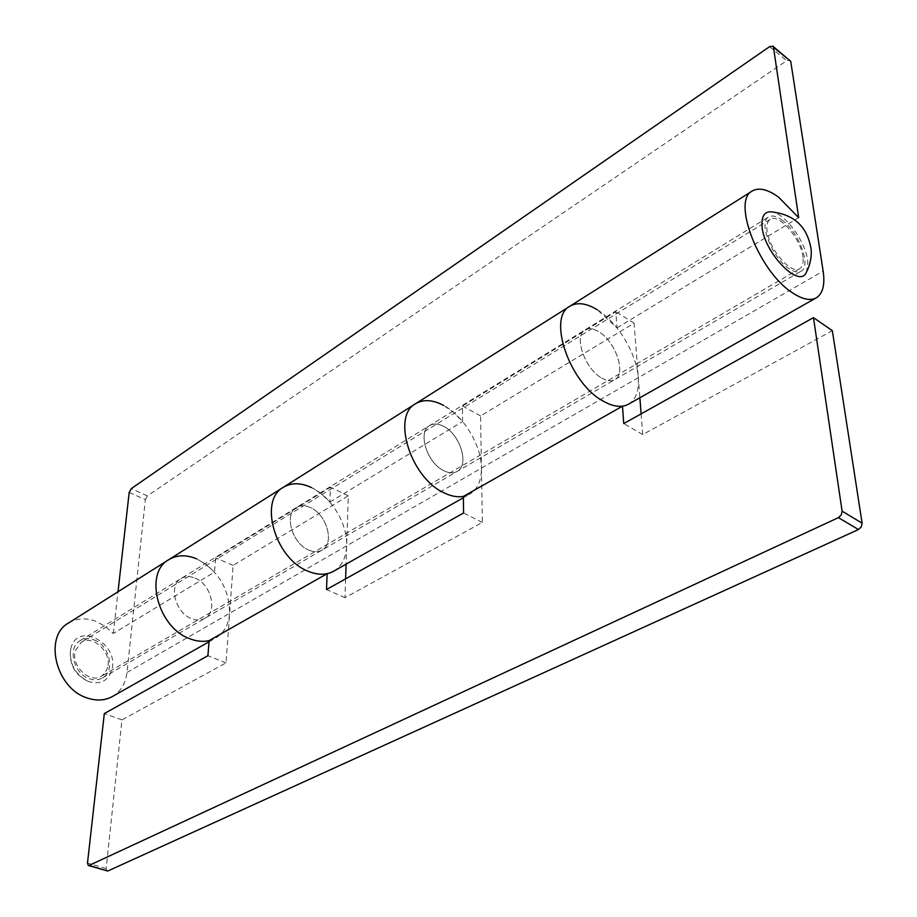 <?xml version="1.0" encoding="UTF-8"?>
<svg xmlns="http://www.w3.org/2000/svg" width="917" height="917" viewBox="0 0 917 917"><rect width="100%" height="100%" fill="white"/><g stroke="black" fill="none" stroke-linecap="round" stroke-linejoin="round"><path stroke-width="0.69" stroke-dasharray="4.58 3.44" d="M781.765 219.942C798.443 231.233 811.832 266.205 801.16 271.157C798.008 272.865 793.813 271.913 788.586 268.326C771.759 257.333 758.13 221.765 768.687 216.905C771.976 215.071 776.344 216.08 781.765 219.942M601.655 378.01C606.905 381.025 611.284 381.575 614.803 379.649C626.643 373.93 615.502 341.135 598.709 331.667C593.265 328.412 588.714 327.827 585.035 329.914C573.377 335.611 584.725 368.84 601.655 378.01C584.725 368.84 573.377 335.611 585.035 329.914C588.714 327.827 593.265 328.412 598.709 331.667C615.502 341.135 626.643 373.93 614.803 379.649C611.284 381.575 606.905 381.025 601.655 378.01M628.523 404.191C635.905 399.606 639.16 390.768 638.301 377.689L634.083 323.185L480.577 415.917L481.448 468.117C481.414 445.238 463.693 415.905 443.541 405.383L453.457 412.237L462.627 421.545L462.477 406.025L615.834 311.711L616.981 327.885L597.322 309.797C586.41 303.149 577.263 301.968 569.881 306.232M616.981 327.885L798.673 217.627M443.599 426.348C460.277 434.383 469.676 465.228 457.136 471.43C453.399 473.504 448.929 473.241 443.725 470.673C426.921 462.925 417.338 431.758 429.66 425.534C433.558 423.299 438.2 423.562 443.599 426.348C438.2 423.562 433.558 423.299 429.66 425.534C417.338 431.758 426.921 462.925 443.725 470.673C448.929 473.241 453.399 473.504 457.136 471.43C469.676 465.228 460.277 434.383 443.599 426.348M308.548 549.982C313.648 552.217 318.142 552.252 322.005 550.108C334.923 543.609 326.91 514.506 310.485 507.605C305.178 505.198 300.512 505.152 296.489 507.491C283.811 514.036 292.007 543.357 308.548 549.982C292.007 543.357 283.811 514.036 296.489 507.491C300.512 505.152 305.178 505.198 310.485 507.605C326.91 514.506 334.923 543.609 322.005 550.108C318.142 552.252 313.648 552.217 308.548 549.982M333.582 571.245C341.754 566.27 346.122 557.8 346.672 545.821L348.277 495.822L233.09 565.411L229.617 613.301C229.261 588.645 218.269 570.5 196.639 558.843L206.05 564.31L214.521 572.093L215.644 557.834L330.464 487.214L329.891 502.08L321.076 493.61L311.402 487.512C300.776 482.594 291.411 482.525 283.33 487.294M329.891 502.08L462.627 421.545M194.989 578.1C211.082 584.083 217.994 611.628 204.892 618.287C200.972 620.465 196.513 620.591 191.515 618.654C175.33 612.911 168.258 585.241 181.085 578.512C185.165 576.128 189.808 575.991 194.989 578.1C189.808 575.991 185.165 576.128 181.085 578.512C168.258 585.241 175.33 612.911 191.515 618.654C196.513 620.591 200.972 620.465 204.892 618.287C217.994 611.628 211.082 584.083 194.989 578.1M93.843 639.837C109.559 645.075 115.565 671.198 102.429 677.938C98.497 680.139 94.096 680.38 89.224 678.672C73.44 673.663 67.273 647.459 80.111 640.651C84.204 638.255 88.789 637.98 93.843 639.837M68.477 623.044C76.707 618.138 85.9 617.577 96.044 621.382L105.168 626.311L113.318 633.498L214.521 572.093M129.182 492.452L145.367 499.65L127.004 672.459C125.663 683.452 120.815 691.464 112.447 696.496M107.014 871.116L106.154 868.594L121.961 719.891L226.029 662.876L229.617 613.301C228.62 624.775 223.954 633.017 215.644 638.049L209.11 640.605M345.617 578.856L345.01 597.678L482.365 522.426L481.448 468.117C481.494 480.634 477.574 489.311 469.699 494.148L463.383 496.418M113.318 633.498L118.018 591.752M145.367 499.65L147.408 495.879L786.763 60.637L790.122 60.178M480.577 415.917L462.477 406.025M634.083 323.185L615.834 311.711M233.09 565.411L215.644 557.834M348.277 495.822L330.464 487.214M196.639 558.843C186.243 554.544 176.935 554.831 168.739 559.702M311.402 487.512C331.22 496.624 347.726 523.928 346.672 545.821L346.087 564.173M443.541 405.383C432.732 399.697 423.402 399.147 415.573 403.732M597.322 309.797C617.657 322.096 636.788 353.79 638.301 377.689L639.86 397.772M121.961 719.891L104.309 713.575M641.109 413.876L642.714 434.566L832.349 330.67M642.714 434.566L623.743 423.574M345.01 597.678L326.509 589.528M482.365 522.426L463.555 513.016M226.029 662.876L207.918 655.724M803.109 258.881C803.384 263.821 802.26 267.076 799.727 268.67C790.867 275.421 766.979 246.467 766.887 228.665C766.715 223.989 767.816 220.882 770.2 219.346C779.152 212.572 802.673 240.988 803.109 258.881M107.725 667.186L105.444 672.493L101.466 676.207C89.923 684.002 70.896 665.834 75.205 650.978L81.177 642.313C92.755 634.277 111.805 652.251 107.725 667.186M770.223 211.781C783.68 210.979 807.201 243.028 807.854 262.835L806.41 272.211M70.815 648.789C76.581 621.004 119.061 642.725 112 669.318C108.389 680.93 100.549 684.999 88.479 681.514C76.008 675.279 69.967 665.192 70.368 651.253L70.815 648.789M127.004 672.459L823.145 271.123M147.408 495.879L131.234 488.658M769.535 46.687L786.763 60.637M106.154 868.594L87.493 863M102.429 677.938L801.16 271.157M209.019 641.797L215.644 638.049M80.111 640.651L768.687 216.905M463.394 497.725L469.699 494.148M799.727 268.67L101.466 676.207M70.368 651.253C69.532 665.455 75.561 675.542 88.479 681.503M770.2 219.346L81.177 642.313"/><path stroke-width="1.38" d="M89.064 865.442L107.759 871.035L858.45 529.545L838.413 517.635L89.064 865.442L88.33 865.533L87.493 863L104.309 713.575L207.918 655.724L209.11 640.605C203.035 642.015 196.605 641.396 189.796 638.736C196.605 641.396 203.035 642.015 209.11 640.605L327.117 573.687L326.509 589.528L463.555 513.016L463.383 496.418C457.411 497.45 450.877 496.212 443.794 492.693C450.877 496.212 457.411 497.45 463.383 496.418L622.505 406.174C616.74 406.896 610.275 405.199 603.122 401.084C569.629 383.34 547.048 317.431 569.881 306.232C547.048 317.431 569.629 383.34 603.122 401.084C613.267 406.816 621.737 407.847 628.523 404.191L816.279 297.853C810.192 301.097 802.1 299.297 791.99 292.477C758.703 271.145 731.571 200.468 752.295 190.977C758.921 187.228 767.678 189.28 778.556 197.144L798.673 217.627L773.478 47.329L772.882 46.194L769.535 46.687L131.234 488.658L129.182 492.452L118.018 591.752M327.117 573.687C321.053 574.948 314.542 574.053 307.585 571.016C274.917 558.212 258.594 500.246 283.33 487.294C258.594 500.246 274.917 558.212 307.585 571.016C317.454 575.223 326.131 575.303 333.582 571.245L463.394 497.725M209.019 641.797L112.447 696.496C104.847 700.645 96.342 701.115 86.932 697.883C55.788 688.243 43.454 636.57 68.477 623.044L168.739 559.702C143.717 573.033 157.839 627.687 189.796 638.736C157.839 627.687 143.717 573.033 168.739 559.702L415.573 403.732C391.502 416.009 410.575 477.723 443.794 492.693C410.575 477.723 391.502 416.009 415.573 403.732C423.402 399.147 432.732 399.697 443.541 405.383M168.739 559.702C176.935 554.831 186.243 554.544 196.639 558.843M772.882 46.194L790.718 61.301L823.145 271.123C825.117 284.786 822.824 293.692 816.279 297.853M283.33 487.294C291.411 482.525 300.776 482.594 311.402 487.512M415.573 403.732L569.881 306.232C577.263 301.968 586.41 303.149 597.322 309.797M838.413 517.635L841.29 514.907L842.104 511.182L813.471 317.649L623.743 423.574L622.505 406.174M813.471 317.649L832.349 330.67L862.095 523.16L861.304 526.862L858.45 529.545M107.759 871.035L88.33 865.533M346.087 564.173L345.617 578.856M639.86 397.772L641.109 413.876M761.97 224.562C761.798 216.229 764.549 211.965 770.223 211.781C793.927 213.948 807.579 226.614 811.178 249.756C811.671 257.62 810.078 265.105 806.41 272.211C799.257 289.99 762.05 250.524 761.97 224.562M790.718 61.301L773.478 47.329M842.104 511.182L862.095 523.16M569.881 306.232L752.295 190.977"/></g></svg>
